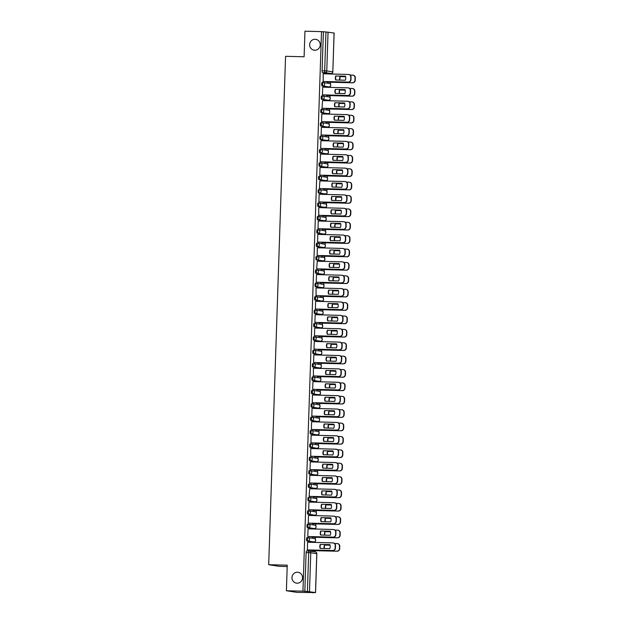 <?xml version="1.0" encoding="UTF-8"?>
<svg xmlns="http://www.w3.org/2000/svg" width="624" height="624" viewBox="0 0 624 624"><rect width="100%" height="100%" fill="white"/><g stroke="black" fill="none" stroke-linecap="round" stroke-linejoin="round"><path stroke-width="0.94" d="M297.414 572.216A5.499 5.32 98.8 0 1 302.531 578.183A5.499 5.32 98.8 0 1 296.392 583.136A5.499 5.32 98.8 0 1 297.414 572.216M315.089 39.273A5.499 5.32 98.8 0 1 320.213 45.232A5.499 5.32 98.8 0 1 314.067 50.193A5.499 5.32 98.8 0 1 315.089 39.273M307.024 537.553L307.039 537.553A1.716 0.429 91.4 0 0 307.024 537.553A1.716 0.429 91.4 0 0 306.556 539.198A1.716 0.429 91.4 0 0 306.922 540.985L307.843 541.008A1.716 0.429 -88.6 0 1 307.468 539.222A1.716 0.429 -88.6 0 1 307.936 537.576A1.716 0.429 -88.6 0 1 307.952 537.576A1.716 1.661 98.8 0 1 309.559 539.331A1.716 1.661 -81.2 0 1 307.843 541.008L313.856 541.936A1.716 0.429 -88.6 0 1 313.864 541.936A1.716 0.429 -88.6 0 1 313.856 541.936A1.716 1.661 -81.2 0 0 314.176 538.52A1.716 1.716 0 0 1 315.619 540.368A1.716 1.716 0 0 1 313.864 541.936L306.922 540.985M307.468 524.168L307.484 524.168A1.716 0.429 91.4 0 0 307.468 524.168A1.716 0.429 91.4 0 0 307 525.821A1.716 0.429 91.4 0 0 307.367 527.6L308.287 527.623A1.716 0.429 -88.6 0 1 307.913 525.845A1.716 0.429 -88.6 0 1 308.381 524.191A1.716 0.429 -88.6 0 1 308.396 524.191A1.716 1.661 98.8 0 1 310.003 525.946A1.716 1.661 -81.2 0 1 308.287 527.623L314.301 528.551A1.716 0.429 -88.6 0 1 314.301 528.551A1.716 1.661 -81.2 0 0 314.613 525.135A1.716 1.716 0 0 1 316.064 526.991A1.716 1.716 0 0 1 314.309 528.551L307.367 527.6M308.818 510.806L307.928 510.783A1.716 0.429 91.4 0 0 307.913 510.783A1.716 0.429 91.4 0 0 307.445 512.437A1.716 0.429 91.4 0 0 307.811 514.215L308.724 514.238A1.716 0.429 -88.6 0 1 308.357 512.46A1.716 0.429 -88.6 0 1 308.825 510.806A1.716 0.429 -88.6 0 1 308.841 510.806A1.716 1.661 98.8 0 1 310.448 512.561A1.716 1.661 -81.2 0 1 308.724 514.238L314.738 515.167A1.716 1.661 -81.2 0 0 316.462 513.497A1.716 1.661 -81.2 0 0 315.058 511.758A1.716 1.716 0 0 1 316.508 513.607A1.716 1.716 0 0 1 314.753 515.167A1.716 0.429 -88.6 0 1 314.753 515.167A1.716 0.429 -88.6 0 1 314.738 515.167L307.811 514.215M308.357 497.398L308.373 497.398A1.716 0.429 91.4 0 0 308.357 497.398A1.716 0.429 91.4 0 0 307.889 499.052A1.716 0.429 91.4 0 0 308.256 500.83L309.169 500.854A1.716 0.429 -88.6 0 1 308.802 499.075A1.716 0.429 -88.6 0 1 309.27 497.422A1.716 0.429 -88.6 0 1 309.286 497.422A1.716 1.661 98.8 0 1 310.892 499.184A1.716 1.661 -81.2 0 1 309.169 500.854L315.182 501.782A1.716 0.429 -88.6 0 1 315.198 501.782A1.716 0.429 -88.6 0 1 315.182 501.782A1.716 1.661 -81.2 0 0 316.906 500.113A1.716 1.661 -81.2 0 0 315.502 498.373A1.716 1.716 0 0 1 316.953 500.222A1.716 1.716 0 0 1 315.198 501.782L308.256 500.83M308.802 484.013L308.818 484.013A1.716 0.429 91.4 0 0 308.802 484.013A1.716 0.429 91.4 0 0 308.334 485.667A1.716 0.429 91.4 0 0 308.701 487.445L309.613 487.469A1.716 0.429 -88.6 0 1 309.247 485.69A1.716 0.429 -88.6 0 1 309.715 484.037A1.716 0.429 -88.6 0 1 309.73 484.037A1.716 1.661 98.8 0 1 311.337 485.8A1.716 1.661 -81.2 0 1 309.613 487.469L315.627 488.397A1.716 0.429 -88.6 0 1 315.627 488.397A1.716 1.661 -81.2 0 0 317.351 486.728A1.716 1.661 -81.2 0 0 315.947 484.988A1.716 1.716 0 0 1 317.398 486.837A1.716 1.716 0 0 1 315.643 488.405L308.701 487.445M310.144 470.652L309.262 470.636A1.716 0.429 91.4 0 0 309.247 470.629A1.716 0.429 91.4 0 0 308.779 472.282A1.716 0.429 91.4 0 0 309.145 474.068L310.058 474.092A1.716 0.429 -88.6 0 1 309.691 472.306A1.716 0.429 -88.6 0 1 310.159 470.652A1.716 0.429 -88.6 0 1 310.175 470.66A1.716 1.661 98.8 0 1 311.782 472.415A1.716 1.661 -81.2 0 1 310.058 474.092L316.072 475.02A1.716 1.661 -81.2 0 0 317.795 473.343A1.716 1.661 -81.2 0 0 316.391 471.604A1.716 1.716 0 0 1 317.842 473.452A1.716 1.716 0 0 1 316.087 475.02A1.716 0.429 -88.6 0 1 316.072 475.02L309.145 474.068M309.691 457.252L309.699 457.252A1.716 0.429 91.4 0 0 309.691 457.252A1.716 0.429 91.4 0 0 309.223 458.897A1.716 0.429 91.4 0 0 309.59 460.684L310.502 460.707A1.716 0.429 -88.6 0 1 310.136 458.921A1.716 0.429 -88.6 0 1 310.604 457.275A1.716 0.429 -88.6 0 1 310.619 457.275A1.716 1.661 98.8 0 1 312.226 459.03A1.716 1.661 -81.2 0 1 310.502 460.707L316.516 461.635A1.716 0.429 -88.6 0 1 316.516 461.635A1.716 1.661 -81.2 0 0 318.24 459.958A1.716 1.661 -81.2 0 0 316.836 458.219A1.716 1.716 0 0 1 318.287 460.067A1.716 1.716 0 0 1 316.532 461.635L309.59 460.684M311.033 443.89L310.144 443.867A1.716 0.429 91.4 0 0 310.136 443.867A1.716 0.429 91.4 0 0 309.668 445.513A1.716 0.429 91.4 0 0 310.034 447.299L310.947 447.322A1.716 0.429 -88.6 0 1 310.58 445.536A1.716 0.429 -88.6 0 1 311.048 443.89A1.716 0.429 -88.6 0 1 311.064 443.89A1.716 1.661 98.8 0 1 312.671 445.645A1.716 1.661 -81.2 0 1 310.947 447.322L316.961 448.25A1.716 1.661 -81.2 0 0 318.685 446.573A1.716 1.661 -81.2 0 0 317.281 444.834A1.716 1.716 0 0 1 318.731 446.683A1.716 1.716 0 0 1 316.976 448.25A1.716 0.429 -88.6 0 1 316.976 448.25A1.716 0.429 -88.6 0 1 316.961 448.25L310.034 447.299M310.58 430.482L310.588 430.482A1.716 0.429 91.4 0 0 310.58 430.482A1.716 0.429 91.4 0 0 310.105 432.136A1.716 0.429 91.4 0 0 310.479 433.914L311.392 433.937A1.716 0.429 -88.6 0 1 311.025 432.159A1.716 0.429 -88.6 0 1 311.493 430.505A1.716 0.429 -88.6 0 1 311.509 430.505A1.716 1.661 98.8 0 1 313.115 432.26A1.716 1.661 -81.2 0 1 311.392 433.937L317.405 434.866A1.716 0.429 -88.6 0 1 317.405 434.866A1.716 1.661 -81.2 0 0 319.129 433.189A1.716 1.661 -81.2 0 0 317.725 431.449A1.716 1.716 0 0 1 319.176 433.306A1.716 1.716 0 0 1 317.421 434.866L310.479 433.914M311.017 417.097L311.033 417.097A1.716 0.429 91.4 0 0 311.017 417.097A1.716 0.429 91.4 0 0 310.549 418.751A1.716 0.429 91.4 0 0 310.924 420.529L311.836 420.553A1.716 0.429 -88.6 0 1 311.47 418.774A1.716 0.429 -88.6 0 1 311.938 417.121A1.716 0.429 -88.6 0 1 311.945 417.121A1.716 1.661 98.8 0 1 313.552 418.876A1.716 1.661 -81.2 0 1 311.836 420.553L317.85 421.481A1.716 0.429 -88.6 0 1 317.85 421.481A1.716 1.661 -81.2 0 0 318.17 418.064A1.716 1.716 0 0 1 319.621 419.921A1.716 1.716 0 0 1 317.866 421.481L310.924 420.529M312.367 403.736L311.477 403.712A1.716 0.429 91.4 0 0 311.462 403.712A1.716 0.429 91.4 0 0 310.994 405.366A1.716 0.429 91.4 0 0 311.368 407.144L312.281 407.168A1.716 0.429 -88.6 0 1 311.914 405.389A1.716 0.429 -88.6 0 1 312.382 403.736A1.716 0.429 -88.6 0 1 312.39 403.736A1.716 1.661 98.8 0 1 313.997 405.499A1.716 1.661 -81.2 0 1 312.281 407.168L318.295 408.096A1.716 1.661 -81.2 0 0 318.614 404.687A1.716 1.716 0 0 1 320.057 406.536A1.716 1.716 0 0 1 318.31 408.096A1.716 0.429 -88.6 0 1 318.31 408.096A1.716 0.429 -88.6 0 1 318.295 408.096L311.368 407.144M311.906 390.328L311.922 390.328A1.716 0.429 91.4 0 0 311.906 390.328A1.716 0.429 91.4 0 0 311.438 391.981A1.716 0.429 91.4 0 0 311.805 393.76L312.725 393.783A1.716 0.429 -88.6 0 1 312.359 392.005A1.716 0.429 -88.6 0 1 312.827 390.351A1.716 0.429 -88.6 0 1 312.835 390.351A1.716 1.661 98.8 0 1 314.441 392.114A1.716 1.661 -81.2 0 1 312.725 393.783L318.739 394.711A1.716 0.429 -88.6 0 1 318.739 394.711A1.716 1.661 -81.2 0 0 319.059 391.303A1.716 1.716 0 0 1 320.502 393.151A1.716 1.716 0 0 1 318.755 394.719L311.805 393.76M313.256 376.966L312.367 376.951A1.716 0.429 91.4 0 0 312.351 376.943A1.716 0.429 91.4 0 0 311.883 378.596A1.716 0.429 91.4 0 0 312.25 380.383L313.17 380.398A1.716 0.429 -88.6 0 1 312.796 378.62A1.716 0.429 -88.6 0 1 313.271 376.966A1.716 0.429 -88.6 0 1 313.279 376.974A1.716 1.661 98.8 0 1 314.886 378.729A1.716 1.661 -81.2 0 1 313.17 380.398L319.184 381.334A1.716 0.429 -88.6 0 1 319.184 381.334A1.716 1.661 -81.2 0 0 319.504 377.918A1.716 1.716 0 0 1 320.947 379.766A1.716 1.716 0 0 1 319.192 381.334L312.25 380.383M312.796 363.566L312.811 363.566A1.716 0.429 91.4 0 0 312.796 363.566A1.716 0.429 91.4 0 0 312.328 365.212A1.716 0.429 91.4 0 0 312.694 366.998L313.615 367.021A1.716 0.429 -88.6 0 1 313.24 365.235A1.716 0.429 -88.6 0 1 313.708 363.589A1.716 0.429 -88.6 0 1 313.724 363.589A1.716 1.661 98.8 0 1 315.331 365.344A1.716 1.661 -81.2 0 1 313.615 367.021L319.628 367.949A1.716 0.429 -88.6 0 1 319.628 367.949A1.716 1.661 -81.2 0 0 319.948 364.533A1.716 1.716 0 0 1 321.391 366.382A1.716 1.716 0 0 1 319.636 367.949L312.694 366.998M313.24 350.181L313.256 350.181A1.716 0.429 91.4 0 0 313.24 350.181A1.716 0.429 91.4 0 0 312.772 351.827A1.716 0.429 91.4 0 0 313.139 353.613L314.051 353.636A1.716 0.429 -88.6 0 1 313.685 351.85A1.716 0.429 -88.6 0 1 314.153 350.204A1.716 0.429 -88.6 0 1 314.168 350.204A1.716 1.661 98.8 0 1 315.775 351.959A1.716 1.661 -81.2 0 1 314.051 353.636L320.073 354.565A1.716 0.429 -88.6 0 1 320.073 354.565A1.716 1.661 -81.2 0 0 320.385 351.148A1.716 1.716 0 0 1 321.836 352.997A1.716 1.716 0 0 1 320.081 354.565L313.139 353.613M314.59 336.82L313.7 336.796A1.716 0.429 91.4 0 0 313.685 336.796A1.716 0.429 91.4 0 0 313.217 338.45A1.716 0.429 91.4 0 0 313.583 340.228L314.496 340.252A1.716 0.429 -88.6 0 1 314.129 338.473A1.716 0.429 -88.6 0 1 314.597 336.82A1.716 0.429 -88.6 0 1 314.613 336.82A1.716 1.661 98.8 0 1 316.22 338.575A1.716 1.661 -81.2 0 1 314.496 340.252L320.51 341.18A1.716 1.661 -81.2 0 0 322.234 339.503A1.716 1.661 -81.2 0 0 320.83 337.763A1.716 1.716 0 0 1 322.28 339.62A1.716 1.716 0 0 1 320.525 341.18A1.716 0.429 -88.6 0 1 320.525 341.18A1.716 0.429 -88.6 0 1 320.51 341.18L313.583 340.228M314.129 323.411L314.145 323.411A1.716 0.429 91.4 0 0 314.129 323.411A1.716 0.429 91.4 0 0 313.661 325.065A1.716 0.429 91.4 0 0 314.028 326.843L314.941 326.867A1.716 0.429 -88.6 0 1 314.574 325.088A1.716 0.429 -88.6 0 1 315.042 323.435A1.716 0.429 -88.6 0 1 315.058 323.435A1.716 1.661 98.8 0 1 316.664 325.19A1.716 1.661 -81.2 0 1 314.941 326.867L320.954 327.795A1.716 0.429 -88.6 0 1 320.97 327.795A1.716 0.429 -88.6 0 1 320.954 327.795A1.716 1.661 -81.2 0 0 322.678 326.118A1.716 1.661 -81.2 0 0 321.274 324.379A1.716 1.716 0 0 1 322.725 326.235A1.716 1.716 0 0 1 320.97 327.795L314.028 326.843M314.574 310.027L314.59 310.027A1.716 0.429 91.4 0 0 314.574 310.027A1.716 0.429 91.4 0 0 314.106 311.68A1.716 0.429 91.4 0 0 314.473 313.459L315.385 313.482A1.716 0.429 -88.6 0 1 315.019 311.704A1.716 0.429 -88.6 0 1 315.487 310.05A1.716 0.429 -88.6 0 1 315.502 310.05A1.716 1.661 98.8 0 1 317.109 311.813A1.716 1.661 -81.2 0 1 315.385 313.482L321.399 314.41A1.716 0.429 -88.6 0 1 321.399 314.41A1.716 1.661 -81.2 0 0 323.123 312.741A1.716 1.661 -81.2 0 0 321.719 311.002A1.716 1.716 0 0 1 323.17 312.85A1.716 1.716 0 0 1 321.415 314.41L314.473 313.459M315.916 296.665L315.026 296.642A1.716 0.429 91.4 0 0 315.019 296.642A1.716 0.429 91.4 0 0 314.551 298.295A1.716 0.429 91.4 0 0 314.917 300.074L315.83 300.097A1.716 0.429 -88.6 0 1 315.463 298.319A1.716 0.429 -88.6 0 1 315.931 296.665A1.716 0.429 -88.6 0 1 315.947 296.665A1.716 1.661 98.8 0 1 317.554 298.428A1.716 1.661 -81.2 0 1 315.83 300.097L321.844 301.025A1.716 1.661 -81.2 0 0 323.567 299.356A1.716 1.661 -81.2 0 0 322.163 297.617A1.716 1.716 0 0 1 323.614 299.465A1.716 1.716 0 0 1 321.859 301.033A1.716 0.429 -88.6 0 1 321.844 301.025L314.917 300.074M315.463 283.257L316.376 283.28L315.471 283.265A1.716 0.429 91.4 0 0 315.463 283.257A1.716 0.429 91.4 0 0 314.995 284.911A1.716 0.429 91.4 0 0 315.362 286.697L316.274 286.712A1.716 0.429 -88.6 0 1 315.908 284.934A1.716 0.429 -88.6 0 1 316.376 283.28A1.716 0.429 -88.6 0 1 316.391 283.28A1.716 1.661 98.8 0 1 317.998 285.043A1.716 1.661 -81.2 0 1 316.274 286.712L322.288 287.641A1.716 1.661 -81.2 0 0 324.012 285.971A1.716 1.661 -81.2 0 0 322.608 284.232A1.716 1.716 0 0 1 324.059 286.081A1.716 1.716 0 0 1 322.304 287.648A1.716 0.429 -88.6 0 1 322.288 287.641L315.362 286.697M316.805 269.903L315.916 269.88A1.716 0.429 91.4 0 0 315.908 269.88A1.716 0.429 91.4 0 0 315.44 271.526A1.716 0.429 91.4 0 0 315.806 273.312L316.719 273.335A1.716 0.429 -88.6 0 1 316.352 271.549A1.716 0.429 -88.6 0 1 316.82 269.896A1.716 0.429 -88.6 0 1 316.836 269.903A1.716 1.661 98.8 0 1 318.443 271.658A1.716 1.661 -81.2 0 1 316.719 273.335L322.733 274.264A1.716 1.661 -81.2 0 0 324.457 272.587A1.716 1.661 -81.2 0 0 323.053 270.847A1.716 1.716 0 0 1 324.503 272.696A1.716 1.716 0 0 1 322.748 274.264A1.716 0.429 -88.6 0 1 322.748 274.264A1.716 0.429 -88.6 0 1 322.733 274.264L315.806 273.312M316.352 256.495L316.36 256.495A1.716 0.429 91.4 0 0 316.352 256.495A1.716 0.429 91.4 0 0 315.877 258.141A1.716 0.429 91.4 0 0 316.251 259.927L317.164 259.951A1.716 0.429 -88.6 0 1 316.797 258.164A1.716 0.429 -88.6 0 1 317.265 256.519A1.716 0.429 -88.6 0 1 317.281 256.519A1.716 1.661 98.8 0 1 318.88 258.274A1.716 1.661 -81.2 0 1 317.164 259.951L323.177 260.879A1.716 0.429 -88.6 0 1 323.193 260.879A1.716 0.429 -88.6 0 1 323.177 260.879A1.716 1.661 -81.2 0 0 324.901 259.202A1.716 1.661 -81.2 0 0 323.497 257.462A1.716 1.716 0 0 1 324.948 259.311A1.716 1.716 0 0 1 323.193 260.879L316.251 259.927M316.789 243.11L316.805 243.11A1.716 0.429 91.4 0 0 316.789 243.11A1.716 0.429 91.4 0 0 316.321 244.764A1.716 0.429 91.4 0 0 316.696 246.542L317.608 246.566A1.716 0.429 -88.6 0 1 317.242 244.78A1.716 0.429 -88.6 0 1 317.71 243.134A1.716 0.429 -88.6 0 1 317.717 243.134A1.716 1.661 98.8 0 1 319.324 244.889A1.716 1.661 -81.2 0 1 317.608 246.566L323.622 247.494A1.716 0.429 -88.6 0 1 323.622 247.494A1.716 1.661 -81.2 0 0 323.942 244.078A1.716 1.716 0 0 1 325.393 245.934A1.716 1.716 0 0 1 323.638 247.494L316.696 246.542M318.139 229.749L317.249 229.726A1.716 0.429 91.4 0 0 317.234 229.726A1.716 0.429 91.4 0 0 316.766 231.379A1.716 0.429 91.4 0 0 317.14 233.158L318.053 233.181A1.716 0.429 -88.6 0 1 317.686 231.403A1.716 0.429 -88.6 0 1 318.154 229.749A1.716 0.429 -88.6 0 1 318.162 229.749A1.716 1.661 98.8 0 1 319.769 231.504A1.716 1.661 -81.2 0 1 318.053 233.181L324.067 234.109A1.716 1.661 -81.2 0 0 324.386 230.693A1.716 1.716 0 0 1 325.829 232.549A1.716 1.716 0 0 1 324.082 234.109A1.716 0.429 -88.6 0 1 324.082 234.109A1.716 0.429 -88.6 0 1 324.067 234.109L317.14 233.158M317.678 216.341L317.694 216.341A1.716 0.429 91.4 0 0 317.678 216.341A1.716 0.429 91.4 0 0 317.21 217.994A1.716 0.429 91.4 0 0 317.577 219.773L318.497 219.796A1.716 0.429 -88.6 0 1 318.131 218.018A1.716 0.429 -88.6 0 1 318.599 216.364A1.716 0.429 -88.6 0 1 318.607 216.364A1.716 1.661 98.8 0 1 320.213 218.127A1.716 1.661 -81.2 0 1 318.497 219.796L324.511 220.724A1.716 0.429 -88.6 0 1 324.519 220.724A1.716 0.429 -88.6 0 1 324.511 220.724A1.716 1.661 -81.2 0 0 324.831 217.316A1.716 1.716 0 0 1 326.274 219.164A1.716 1.716 0 0 1 324.519 220.724L317.577 219.773M318.123 202.956L318.139 202.956A1.716 0.429 91.4 0 0 318.123 202.956A1.716 0.429 91.4 0 0 317.655 204.61A1.716 0.429 91.4 0 0 318.022 206.388L318.942 206.411A1.716 0.429 -88.6 0 1 318.568 204.633A1.716 0.429 -88.6 0 1 319.036 202.979A1.716 0.429 -88.6 0 1 319.051 202.979A1.716 1.661 98.8 0 1 320.658 204.742A1.716 1.661 -81.2 0 1 318.942 206.411L324.956 207.34A1.716 0.429 -88.6 0 1 324.956 207.34A1.716 1.661 -81.2 0 0 325.276 203.931A1.716 1.716 0 0 1 326.719 205.78A1.716 1.716 0 0 1 324.964 207.34L318.022 206.388M318.568 189.571L318.583 189.579A1.716 0.429 91.4 0 0 318.568 189.571A1.716 0.429 91.4 0 0 318.1 191.225A1.716 0.429 91.4 0 0 318.466 193.003L319.387 193.027A1.716 0.429 -88.6 0 1 319.012 191.248A1.716 0.429 -88.6 0 1 319.48 189.595A1.716 0.429 -88.6 0 1 319.496 189.595A1.716 1.661 98.8 0 1 321.103 191.357A1.716 1.661 -81.2 0 1 319.387 193.027L325.4 193.955A1.716 0.429 -88.6 0 1 325.408 193.963A1.716 0.429 -88.6 0 1 325.4 193.955A1.716 1.661 -81.2 0 0 325.712 190.546A1.716 1.716 0 0 1 327.163 192.395A1.716 1.716 0 0 1 325.408 193.963L318.466 193.003M319.012 176.186L319.028 176.194A1.716 0.429 91.4 0 0 319.012 176.186A1.716 0.429 91.4 0 0 318.544 177.84A1.716 0.429 91.4 0 0 318.911 179.626L319.823 179.65A1.716 0.429 -88.6 0 1 319.457 177.863A1.716 0.429 -88.6 0 1 319.925 176.21A1.716 0.429 -88.6 0 1 319.94 176.218A1.716 1.661 98.8 0 1 321.547 177.973A1.716 1.661 -81.2 0 1 319.823 179.65L325.845 180.578A1.716 0.429 -88.6 0 1 325.845 180.578A1.716 1.661 -81.2 0 0 326.157 177.161A1.716 1.716 0 0 1 327.608 179.01A1.716 1.716 0 0 1 325.853 180.578L318.911 179.626M320.354 162.833L319.472 162.809A1.716 0.429 91.4 0 0 319.457 162.809A1.716 0.429 91.4 0 0 318.989 164.455A1.716 0.429 91.4 0 0 319.355 166.241L320.268 166.265A1.716 0.429 -88.6 0 1 319.901 164.479A1.716 0.429 -88.6 0 1 320.369 162.833A1.716 0.429 -88.6 0 1 320.385 162.833A1.716 1.661 98.8 0 1 321.992 164.588A1.716 1.661 -81.2 0 1 320.268 166.265L326.282 167.193A1.716 1.661 -81.2 0 0 328.006 165.516A1.716 1.661 -81.2 0 0 326.602 163.777A1.716 1.716 0 0 1 328.052 165.625A1.716 1.716 0 0 1 326.297 167.193A1.716 0.429 -88.6 0 1 326.297 167.193A1.716 0.429 -88.6 0 1 326.282 167.193L319.355 166.241M319.901 149.425L319.917 149.425A1.716 0.429 91.4 0 0 319.901 149.425A1.716 0.429 91.4 0 0 319.433 151.078A1.716 0.429 91.4 0 0 319.8 152.857L320.713 152.88A1.716 0.429 -88.6 0 1 320.346 151.094A1.716 0.429 -88.6 0 1 320.814 149.448A1.716 0.429 -88.6 0 1 320.83 149.448A1.716 1.661 98.8 0 1 322.436 151.203A1.716 1.661 -81.2 0 1 320.713 152.88L326.726 153.808A1.716 0.429 -88.6 0 1 326.726 153.808A1.716 1.661 -81.2 0 0 328.45 152.131A1.716 1.661 -81.2 0 0 327.046 150.392A1.716 1.716 0 0 1 328.497 152.248A1.716 1.716 0 0 1 326.742 153.808L319.8 152.857M320.346 136.04L320.362 136.04A1.716 0.429 91.4 0 0 320.346 136.04A1.716 0.429 91.4 0 0 319.878 137.693A1.716 0.429 91.4 0 0 320.245 139.472L321.157 139.495A1.716 0.429 -88.6 0 1 320.791 137.717A1.716 0.429 -88.6 0 1 321.259 136.063A1.716 0.429 -88.6 0 1 321.274 136.063A1.716 1.661 98.8 0 1 322.881 137.818A1.716 1.661 -81.2 0 1 321.157 139.495L327.171 140.423A1.716 0.429 -88.6 0 1 327.171 140.423A1.716 1.661 -81.2 0 0 328.895 138.746A1.716 1.661 -81.2 0 0 327.491 137.007A1.716 1.716 0 0 1 328.942 138.863A1.716 1.716 0 0 1 327.187 140.423L320.245 139.472M321.688 122.678L320.798 122.655A1.716 0.429 91.4 0 0 320.791 122.655A1.716 0.429 91.4 0 0 320.323 124.309A1.716 0.429 91.4 0 0 320.689 126.087L321.602 126.11A1.716 0.429 -88.6 0 1 321.235 124.332A1.716 0.429 -88.6 0 1 321.703 122.678A1.716 0.429 -88.6 0 1 321.719 122.678A1.716 1.661 98.8 0 1 323.326 124.441A1.716 1.661 -81.2 0 1 321.602 126.11L327.616 127.039A1.716 1.661 -81.2 0 0 329.339 125.369A1.716 1.661 -81.2 0 0 327.935 123.63A1.716 1.716 0 0 1 329.386 125.479A1.716 1.716 0 0 1 327.631 127.039A1.716 0.429 -88.6 0 1 327.631 127.039A1.716 0.429 -88.6 0 1 327.616 127.039L320.689 126.087M321.235 109.27L321.243 109.27A1.716 0.429 91.4 0 0 321.235 109.27A1.716 0.429 91.4 0 0 320.767 110.924A1.716 0.429 91.4 0 0 321.134 112.702L322.046 112.726A1.716 0.429 -88.6 0 1 321.68 110.947A1.716 0.429 -88.6 0 1 322.148 109.294A1.716 0.429 -88.6 0 1 322.163 109.294A1.716 1.661 98.8 0 1 323.77 111.056A1.716 1.661 -81.2 0 1 322.046 112.726L328.06 113.654A1.716 0.429 -88.6 0 1 328.06 113.654A1.716 1.661 -81.2 0 0 329.784 111.985A1.716 1.661 -81.2 0 0 328.38 110.245A1.716 1.716 0 0 1 329.831 112.094A1.716 1.716 0 0 1 328.076 113.654L321.134 112.702M322.577 95.909L321.688 95.885A1.716 0.429 91.4 0 0 321.68 95.885A1.716 0.429 91.4 0 0 321.212 97.539A1.716 0.429 91.4 0 0 321.578 99.317L322.491 99.341A1.716 0.429 -88.6 0 1 322.124 97.562A1.716 0.429 -88.6 0 1 322.592 95.909A1.716 0.429 -88.6 0 1 322.608 95.909A1.716 1.661 98.8 0 1 324.215 97.672A1.716 1.661 -81.2 0 1 322.491 99.341L328.505 100.269A1.716 1.661 -81.2 0 0 330.229 98.6A1.716 1.661 -81.2 0 0 328.825 96.86A1.716 1.716 0 0 1 330.275 98.709A1.716 1.716 0 0 1 328.52 100.277A1.716 0.429 -88.6 0 1 328.505 100.269L321.578 99.317M322.117 82.501L323.037 82.524L322.132 82.508A1.716 0.429 91.4 0 0 322.117 82.501A1.716 0.429 91.4 0 0 321.649 84.154A1.716 0.429 91.4 0 0 322.023 85.94L322.936 85.964A1.716 0.429 -88.6 0 1 322.569 84.178A1.716 0.429 -88.6 0 1 323.037 82.524A1.716 0.429 -88.6 0 1 323.053 82.532A1.716 1.661 98.8 0 1 324.652 84.287A1.716 1.661 -81.2 0 1 322.936 85.964L328.949 86.892A1.716 0.429 -88.6 0 1 328.949 86.892A1.716 1.661 -81.2 0 0 329.269 83.476A1.716 1.716 0 0 1 330.72 85.324A1.716 1.716 0 0 1 328.965 86.892L322.023 85.94M286.393 590.741L287.243 565.172L268.694 564.704L285.566 56.3L304.106 56.768L304.957 31.2L321.508 31.621L302.944 591.162L286.393 590.741L297.016 592.379L313.576 592.558M314.925 551.873L314.964 550.664M315.237 542.451L315.276 541.258M315.346 539.276L315.409 537.287M315.682 529.066L315.721 527.873M315.791 525.892L315.853 523.903M316.126 515.681L316.165 514.488M316.235 512.507L316.298 510.518M316.571 502.297L316.61 501.111M316.672 499.122L316.742 497.133M317.015 488.912L317.054 487.726M317.117 485.737L317.187 483.748M317.46 475.527L317.499 474.341M317.561 472.352L317.632 470.363M317.905 462.15L317.944 460.957M318.006 458.968L318.076 456.979M318.349 448.765L318.388 447.572M318.451 445.591L318.521 443.602M318.794 435.38L318.833 434.187M318.895 432.206L318.965 430.217M319.231 421.996L319.277 420.802M319.34 418.821L319.402 416.832M319.675 408.611L319.714 407.417M319.784 405.436L319.847 403.447M320.12 395.226L320.159 394.04M320.229 392.051L320.291 390.062M320.564 381.841L320.603 380.656M320.674 378.667L320.736 376.678M321.009 368.456L321.048 367.271M321.118 365.282L321.181 363.293M321.454 355.079L321.493 353.886M321.563 351.897L321.625 349.916M321.898 341.695L321.937 340.501M322.007 338.52L322.07 336.531M322.343 328.31L322.382 327.116M322.444 325.135L322.514 323.146M322.787 314.925L322.826 313.732M322.889 311.75L322.959 309.761M323.232 301.54L323.271 300.355M323.333 298.366L323.404 296.377M323.677 288.155L323.716 286.97M323.778 284.981L323.848 282.992M324.121 274.771L324.16 273.585M324.223 271.596L324.293 269.607M324.566 261.394L324.605 260.2M324.667 258.211L324.737 256.23M325.003 248.009L325.049 246.815M325.112 244.834L325.174 242.845M325.447 234.624L325.486 233.431M325.556 231.449L325.619 229.46M325.892 221.239L325.931 220.046M326.001 218.065L326.063 216.076M326.336 207.854L326.375 206.669M326.446 204.68L326.508 202.691M326.781 194.47L326.82 193.284M326.89 191.295L326.953 189.306M327.226 181.085L327.265 179.899M327.335 177.91L327.397 175.921M327.67 167.708L327.709 166.514M327.772 164.525L327.842 162.544M328.115 154.323L328.154 153.13M328.216 151.148L328.286 149.159M328.559 140.938L328.598 139.745M328.661 137.764L328.731 135.775M329.004 127.553L329.043 126.36M329.105 124.379L329.176 122.39M329.449 114.169L329.488 112.983M329.55 110.994L329.62 109.005M329.893 100.784L329.932 99.598M329.995 97.609L330.065 95.62M330.338 87.399L330.377 86.213M330.439 84.224L330.502 82.235M330.775 74.022L330.79 73.538M287.196 566.545L279.326 566.35L268.694 564.704M313.568 592.8L311.688 592.511L315.502 592.55L307.398 591.513L308.693 552.653A1.716 0.429 -88.6 0 1 309.161 551A1.716 0.429 -88.6 0 1 309.176 551A1.716 1.661 -81.2 0 1 309.379 551.015A1.716 1.716 0 0 0 309.161 551L306.595 550.937A1.716 0.429 -88.6 0 1 306.595 550.937L309.161 551M302.944 591.162L307.398 591.513M328.052 32.081L326.765 70.941L332.779 71.869A1.716 1.661 98.8 0 1 331.055 73.546A1.716 0.429 -88.6 0 1 331.055 73.546A1.716 0.429 -88.6 0 1 331.071 73.546L328.481 73.484A1.716 0.429 -88.6 0 1 328.481 73.484A1.716 0.429 -88.6 0 1 328.489 73.484L322.468 72.556L325.042 72.618A1.716 0.429 -88.6 0 1 324.675 70.84L325.962 31.972L334.066 33.033M325.962 31.972L321.508 31.621M322.897 81.463L348.114 82.095A2.574 2.496 -81.2 0 0 350.696 79.583L350.774 77.095A2.574 2.496 -81.2 0 0 348.371 74.459L323.146 73.78L323.216 81.502M327.163 81.604L327.467 82.165M322.452 94.887L322.709 87.165L347.927 87.844A2.574 2.496 -81.2 0 1 348.231 87.875L348.504 87.914A2.574 2.496 98.8 0 1 350.61 90.527L350.524 93.015A2.574 2.496 98.8 0 1 347.95 95.527L322.772 94.887M326.719 94.988L327.023 95.542M322.577 100.604L347.482 101.228A2.574 2.496 -81.2 0 1 347.786 101.26L348.067 101.299A2.574 2.496 98.8 0 1 350.165 103.912L350.08 106.4A2.574 2.496 98.8 0 1 347.506 108.911L322.327 108.272M322.577 100.597L322.007 108.272M326.274 108.373L326.578 108.927M321.563 121.657L321.82 113.935L347.038 114.613A2.574 2.496 -81.2 0 1 347.342 114.644L347.623 114.683A2.574 2.496 98.8 0 1 349.721 117.296L349.635 119.777A2.574 2.496 98.8 0 1 347.061 122.288L321.883 121.657M325.829 121.758L326.134 122.312M321.118 135.034L321.376 127.312L346.593 127.998A2.574 2.496 -81.2 0 1 346.897 128.021L347.178 128.068A2.574 2.496 98.8 0 1 349.276 130.673L349.198 133.162A2.574 2.496 98.8 0 1 346.616 135.673L321.438 135.041M325.385 135.143L325.689 135.697M320.674 148.418L320.931 140.696L346.148 141.383A2.574 2.496 -81.2 0 1 346.453 141.406L346.733 141.453A2.574 2.496 98.8 0 1 348.832 144.058L348.754 146.546A2.574 2.496 98.8 0 1 346.172 149.058L320.993 148.426M324.94 148.52L325.244 149.081M320.229 161.803L320.486 154.081L345.704 154.768A2.574 2.496 -81.2 0 1 346.008 154.791L346.289 154.838A2.574 2.496 98.8 0 1 348.387 157.443L348.309 159.931A2.574 2.496 98.8 0 1 345.727 162.443L320.549 161.811M324.496 161.905L324.8 162.466M319.784 175.188L320.042 167.466L345.259 168.145A2.574 2.496 -81.2 0 1 345.571 168.176L345.844 168.215A2.574 2.496 98.8 0 1 347.942 170.828L347.864 173.316A2.574 2.496 98.8 0 1 345.283 175.828L320.104 175.188M324.051 175.289L324.355 175.851M319.917 180.905L344.815 181.529A2.574 2.496 -81.2 0 1 345.127 181.561L345.4 181.6A2.574 2.496 98.8 0 1 347.498 184.213L347.42 186.701A2.574 2.496 98.8 0 1 344.838 189.212L319.66 188.573M319.917 180.898L319.34 188.573M323.606 188.674L323.911 189.228M318.895 201.919L344.12 202.55A2.574 2.496 -81.2 0 0 346.702 200.039L346.78 197.551A2.574 2.496 -81.2 0 0 344.682 194.945L344.955 194.984A2.574 2.496 98.8 0 1 347.061 197.597L346.975 200.086A2.574 2.496 98.8 0 1 344.393 202.597L318.895 201.95L319.153 194.275M323.17 202.059L323.466 202.613M318.77 215.342L318.708 207.62L343.925 208.299A2.574 2.496 -81.2 0 1 344.237 208.33L344.51 208.369A2.574 2.496 98.8 0 1 346.616 210.982L346.531 213.47A2.574 2.496 98.8 0 1 343.949 215.974L318.451 215.335M322.725 215.444L323.021 215.998M318.006 228.719L318.263 220.997L343.481 221.684A2.574 2.496 -81.2 0 1 343.793 221.707L344.066 221.754A2.574 2.496 98.8 0 1 346.172 224.359L346.086 226.847A2.574 2.496 98.8 0 1 343.504 229.359L318.334 228.727M322.28 228.829L322.577 229.382M317.569 242.104L317.819 234.382L343.036 235.069A2.574 2.496 -81.2 0 1 343.348 235.092L343.621 235.139A2.574 2.496 98.8 0 1 345.727 237.744L345.641 240.232A2.574 2.496 98.8 0 1 343.06 242.744L317.889 242.112M321.836 242.206L322.14 242.767M317.125 255.489L317.374 247.767L342.599 248.453A2.574 2.496 -81.2 0 1 342.904 248.477L343.177 248.524A2.574 2.496 98.8 0 1 345.283 251.129L345.197 253.617A2.574 2.496 98.8 0 1 342.615 256.129L317.444 255.497M321.391 255.59L321.695 256.152M317.249 261.206L342.155 261.83A2.574 2.496 -81.2 0 1 342.459 261.862L342.732 261.901A2.574 2.496 98.8 0 1 344.838 264.514L344.752 267.002A2.574 2.496 98.8 0 1 342.178 269.513L317 268.874M317.249 261.199L316.68 268.874M320.947 268.975L321.251 269.537M316.235 282.22L341.453 282.851A2.574 2.496 -81.2 0 0 344.035 280.34L344.12 277.852A2.574 2.496 -81.2 0 0 342.014 275.246L342.295 275.285A2.574 2.496 98.8 0 1 344.393 277.898L344.308 280.387A2.574 2.496 98.8 0 1 341.734 282.898L316.235 282.251L316.485 274.576M320.502 282.36L320.806 282.914M316.111 295.643L316.048 287.921L341.266 288.6A2.574 2.496 -81.2 0 1 341.57 288.631L341.851 288.67A2.574 2.496 98.8 0 1 343.949 291.283L343.871 293.771A2.574 2.496 98.8 0 1 341.289 296.283L315.791 295.636L341.008 296.236A2.574 2.496 -81.2 0 0 343.59 293.725L343.676 291.236A2.574 2.496 -81.2 0 0 341.57 288.631M320.057 295.745L320.362 296.299M315.346 309.028L315.604 301.306L340.821 301.985A2.574 2.496 -81.2 0 1 341.125 302.016L341.406 302.055A2.574 2.496 98.8 0 1 343.504 304.668L343.426 307.156A2.574 2.496 98.8 0 1 340.844 309.66L315.666 309.028M319.613 309.13L319.917 309.683M314.902 322.405L315.159 314.691L340.376 315.37A2.574 2.496 -81.2 0 1 340.681 315.393L340.961 315.44A2.574 2.496 98.8 0 1 343.06 318.045L342.982 320.533A2.574 2.496 98.8 0 1 340.4 323.045L315.221 322.413M319.168 322.514L319.472 323.068M314.457 335.79L314.714 328.068L339.932 328.754A2.574 2.496 -81.2 0 1 340.236 328.778L340.517 328.825A2.574 2.496 98.8 0 1 342.615 331.43L342.537 333.918A2.574 2.496 98.8 0 1 339.955 336.43L314.777 335.798M318.724 335.899L319.028 336.453M314.012 349.175L314.27 341.453L339.487 342.139A2.574 2.496 -81.2 0 1 339.799 342.163L340.072 342.209A2.574 2.496 98.8 0 1 342.17 344.815L342.092 347.303A2.574 2.496 98.8 0 1 339.511 349.814L314.332 349.183M318.279 349.276L318.583 349.838M313.568 362.521L338.793 363.152A2.574 2.496 -81.2 0 0 341.367 360.649L341.453 358.16A2.574 2.496 -81.2 0 0 339.355 355.547L339.628 355.594A2.574 2.496 98.8 0 1 341.726 358.199L341.648 360.688A2.574 2.496 98.8 0 1 339.066 363.199L313.568 362.552L313.825 354.877M317.842 362.661L318.139 363.223M313.443 375.944L313.381 368.222L338.598 368.901A2.574 2.496 -81.2 0 1 338.91 368.932L339.183 368.971A2.574 2.496 98.8 0 1 341.289 371.584L341.203 374.072A2.574 2.496 98.8 0 1 338.621 376.584L313.123 375.937L338.348 376.537A2.574 2.496 -81.2 0 0 340.93 374.026L341.008 371.537A2.574 2.496 -81.2 0 0 338.91 368.932M317.398 376.046L317.694 376.6M312.679 389.329L312.936 381.607L338.153 382.286A2.574 2.496 -81.2 0 1 338.465 382.317L338.738 382.356A2.574 2.496 98.8 0 1 340.844 384.969L340.759 387.457A2.574 2.496 98.8 0 1 338.177 389.969L312.998 389.329M316.953 389.431L317.249 389.984M312.242 402.714L312.491 394.992L337.709 395.671A2.574 2.496 -81.2 0 1 338.021 395.702L338.294 395.741A2.574 2.496 98.8 0 1 340.4 398.354L340.314 400.842A2.574 2.496 98.8 0 1 337.732 403.346L312.562 402.714M316.508 402.815L316.805 403.369M311.797 416.091L312.047 408.377L337.264 409.055A2.574 2.496 -81.2 0 1 337.576 409.079L337.849 409.126A2.574 2.496 98.8 0 1 339.955 411.731L339.869 414.219A2.574 2.496 98.8 0 1 337.288 416.731L312.117 416.099M316.064 416.2L316.368 416.754M311.353 429.476L311.61 421.754L336.827 422.44A2.574 2.496 -81.2 0 1 337.132 422.464L337.405 422.51A2.574 2.496 98.8 0 1 339.511 425.116L339.425 427.604A2.574 2.496 98.8 0 1 336.851 430.115L311.672 429.484M315.619 429.585L315.923 430.139M310.908 442.861L311.165 435.139L336.383 435.825A2.574 2.496 -81.2 0 1 336.687 435.848L336.968 435.895A2.574 2.496 98.8 0 1 339.066 438.5L338.98 440.989A2.574 2.496 98.8 0 1 336.406 443.5L311.228 442.868M315.175 442.962L315.479 443.524M310.783 456.245L310.721 448.523L335.938 449.21A2.574 2.496 -81.2 0 1 336.242 449.233L336.523 449.28A2.574 2.496 98.8 0 1 338.621 451.885L338.536 454.373A2.574 2.496 98.8 0 1 335.962 456.885L310.463 456.238L335.681 456.838A2.574 2.496 -81.2 0 0 338.263 454.334L338.348 451.846A2.574 2.496 -81.2 0 0 336.242 449.233M314.73 456.347L315.034 456.908M310.019 469.63L310.276 461.908L335.494 462.587A2.574 2.496 -81.2 0 1 335.798 462.618L336.079 462.657A2.574 2.496 98.8 0 1 338.177 465.27L338.099 467.758A2.574 2.496 98.8 0 1 335.517 470.27L310.339 469.63M314.285 469.732L314.59 470.285M309.574 483.015L309.832 475.293L335.049 475.972A2.574 2.496 -81.2 0 1 335.353 476.003L335.634 476.042A2.574 2.496 98.8 0 1 337.732 478.655L337.654 481.143A2.574 2.496 98.8 0 1 335.072 483.655L309.894 483.015M313.841 483.116L314.145 483.67M309.707 488.732L334.604 489.356A2.574 2.496 -81.2 0 1 334.909 489.388L335.189 489.427A2.574 2.496 98.8 0 1 337.288 492.04L337.21 494.528A2.574 2.496 98.8 0 1 334.628 497.039L309.449 496.4M309.707 488.725L309.13 496.4M313.396 496.501L313.7 497.055M308.685 509.777L308.942 502.063L334.16 502.741A2.574 2.496 -81.2 0 1 334.464 502.772L334.745 502.811A2.574 2.496 98.8 0 1 336.843 505.417L336.765 507.905A2.574 2.496 98.8 0 1 334.183 510.416L309.005 509.785M312.952 509.886L313.256 510.44M308.24 523.162L308.498 515.44L333.715 516.126A2.574 2.496 -81.2 0 1 334.027 516.149L334.3 516.196A2.574 2.496 98.8 0 1 336.398 518.801L336.32 521.29A2.574 2.496 98.8 0 1 333.739 523.801L308.56 523.169M312.507 523.271L312.811 523.825M307.796 536.546L308.053 528.824L333.271 529.511A2.574 2.496 -81.2 0 1 333.583 529.534L333.856 529.581A2.574 2.496 98.8 0 1 335.962 532.186L335.876 534.674A2.574 2.496 98.8 0 1 333.294 537.186L308.116 536.554M312.07 536.648L312.367 537.209M307.351 549.931L307.609 542.209L332.826 542.896A2.574 2.496 -81.2 0 1 333.138 542.919L333.411 542.966A2.574 2.496 98.8 0 1 335.517 545.571L335.431 548.059A2.574 2.496 98.8 0 1 332.849 550.571L307.671 549.939M311.626 550.033L311.922 550.594M313.864 541.936L312.952 541.913A1.716 0.429 91.4 0 0 312.952 541.913A1.716 0.429 91.4 0 0 312.967 541.913M313.381 528.528A1.716 0.429 91.4 0 0 313.396 528.528A1.716 0.429 91.4 0 0 313.412 528.528L314.309 528.551M314.753 515.167L313.841 515.143A1.716 0.429 91.4 0 0 313.841 515.143A1.716 0.429 91.4 0 0 313.856 515.143M314.27 501.758A1.716 0.429 91.4 0 0 314.285 501.758A1.716 0.429 91.4 0 0 314.301 501.758L315.198 501.782M314.714 488.374A1.716 0.429 91.4 0 0 314.73 488.381A1.716 0.429 91.4 0 0 314.746 488.381L315.643 488.405A1.716 0.429 -88.6 0 0 315.658 488.397M316.087 475.02L315.175 474.997A1.716 0.429 91.4 0 0 315.175 474.997A1.716 0.429 91.4 0 0 315.182 474.997M315.604 461.612A1.716 0.429 91.4 0 0 315.619 461.612A1.716 0.429 91.4 0 0 315.627 461.612L316.532 461.635A1.716 0.429 -88.6 0 0 316.547 461.635M316.048 448.227A1.716 0.429 91.4 0 0 316.064 448.227A1.716 0.429 91.4 0 0 316.072 448.227L316.976 448.25M317.421 434.866L316.501 434.842A1.716 0.429 91.4 0 0 316.501 434.842A1.716 0.429 91.4 0 0 316.516 434.842M316.937 421.457A1.716 0.429 91.4 0 0 316.945 421.457A1.716 0.429 91.4 0 0 316.961 421.457L317.866 421.481M318.31 408.096L317.39 408.073A1.716 0.429 91.4 0 0 317.39 408.073A1.716 0.429 91.4 0 0 317.405 408.073M317.819 394.688A1.716 0.429 91.4 0 0 317.834 394.696A1.716 0.429 91.4 0 0 317.85 394.696L318.755 394.719M318.263 381.311A1.716 0.429 91.4 0 0 318.279 381.311A1.716 0.429 91.4 0 0 318.295 381.311L319.192 381.334M319.636 367.949L318.724 367.926A1.716 0.429 91.4 0 0 318.724 367.926A1.716 0.429 91.4 0 0 318.739 367.926M319.153 354.541A1.716 0.429 91.4 0 0 319.168 354.541A1.716 0.429 91.4 0 0 319.184 354.541L320.081 354.565A1.716 0.429 -88.6 0 0 320.096 354.565M320.525 341.18L319.613 341.156A1.716 0.429 91.4 0 0 319.613 341.156A1.716 0.429 91.4 0 0 319.628 341.156M320.042 327.772A1.716 0.429 91.4 0 0 320.057 327.772A1.716 0.429 91.4 0 0 320.073 327.772L320.97 327.795M320.486 314.387A1.716 0.429 91.4 0 0 320.502 314.387A1.716 0.429 91.4 0 0 320.518 314.387L321.415 314.41A1.716 0.429 -88.6 0 0 321.43 314.41M321.859 301.033L320.947 301.01A1.716 0.429 91.4 0 0 320.947 301.01A1.716 0.429 91.4 0 0 320.954 301.002M321.376 287.625A1.716 0.429 91.4 0 0 321.391 287.625A1.716 0.429 91.4 0 0 321.399 287.625L322.304 287.648M321.82 274.24A1.716 0.429 91.4 0 0 321.836 274.24A1.716 0.429 91.4 0 0 321.844 274.24L322.748 274.264M323.193 260.879L322.273 260.855A1.716 0.429 91.4 0 0 322.273 260.855A1.716 0.429 91.4 0 0 322.288 260.855M322.709 247.471A1.716 0.429 91.4 0 0 322.717 247.471A1.716 0.429 91.4 0 0 322.733 247.471L323.638 247.494M324.082 234.109L323.162 234.086A1.716 0.429 91.4 0 0 323.162 234.086A1.716 0.429 91.4 0 0 323.177 234.086M323.591 220.701A1.716 0.429 91.4 0 0 323.606 220.701A1.716 0.429 91.4 0 0 323.622 220.701L324.519 220.724M324.035 207.316A1.716 0.429 91.4 0 0 324.051 207.324A1.716 0.429 91.4 0 0 324.067 207.316L324.964 207.34A1.716 0.429 -88.6 0 0 324.979 207.34M325.408 193.963L324.496 193.939A1.716 0.429 91.4 0 0 324.496 193.939A1.716 0.429 91.4 0 0 324.511 193.939M324.925 180.554A1.716 0.429 91.4 0 0 324.94 180.554A1.716 0.429 91.4 0 0 324.956 180.554L325.853 180.578A1.716 0.429 -88.6 0 0 325.868 180.578M326.297 167.193L325.385 167.17A1.716 0.429 91.4 0 0 325.385 167.17A1.716 0.429 91.4 0 0 325.4 167.17M325.814 153.785A1.716 0.429 91.4 0 0 325.829 153.785A1.716 0.429 91.4 0 0 325.845 153.785L326.742 153.808M326.258 140.4A1.716 0.429 91.4 0 0 326.274 140.4A1.716 0.429 91.4 0 0 326.282 140.4L327.187 140.423A1.716 0.429 -88.6 0 0 327.202 140.423M327.631 127.039L326.719 127.015A1.716 0.429 91.4 0 0 326.719 127.015A1.716 0.429 91.4 0 0 326.726 127.015M327.148 113.63A1.716 0.429 91.4 0 0 327.163 113.638A1.716 0.429 91.4 0 0 327.171 113.63L328.076 113.654M327.592 100.246A1.716 0.429 91.4 0 0 327.6 100.253A1.716 0.429 91.4 0 0 327.616 100.253L328.52 100.277M328.965 86.892L328.045 86.869A1.716 0.429 91.4 0 0 328.045 86.869A1.716 0.429 91.4 0 0 328.06 86.869M304.824 591.451L306.111 552.583A1.716 0.429 -88.6 0 1 306.579 550.937M323.388 31.91L322.093 70.769A1.716 0.429 91.4 0 0 322.468 72.556M335.93 79.989A5.366 5.195 98.8 0 1 336.079 75.988L345.446 76.229M348.676 74.49L348.949 74.529A2.574 2.496 98.8 0 1 351.055 77.142L350.969 79.63A2.574 2.496 98.8 0 1 348.387 82.142L322.897 81.494M335.798 75.949A5.366 5.195 98.8 0 0 335.665 79.981L345.298 80.223A5.366 5.195 98.8 0 0 345.431 76.19L336.079 75.988M345.602 76.783L340.049 76.604A5.366 5.195 -81.2 0 0 339.752 80.083M340.049 76.604L345.595 76.744M352.927 75.145L353.2 75.192A2.574 2.496 98.8 0 1 355.306 77.797L355.22 80.285A2.574 2.496 98.8 0 1 352.638 82.797L327.148 82.15L352.365 82.75A2.574 2.496 -81.2 0 0 354.947 80.246L355.025 77.758A2.574 2.496 -81.2 0 0 352.615 75.122L350.119 75.052M340.322 76.651A5.366 5.195 -81.2 0 0 340.018 80.09M335.486 93.374A5.366 5.195 98.8 0 1 335.634 89.372L345.002 89.614M335.353 89.333A5.366 5.195 98.8 0 0 335.221 93.366L344.854 93.608A5.366 5.195 98.8 0 0 344.986 89.575L335.634 89.372M322.452 94.848L347.669 95.48A2.574 2.496 -81.2 0 0 350.251 92.968L350.329 90.48A2.574 2.496 -81.2 0 0 348.231 87.875M335.041 106.751A5.366 5.195 98.8 0 1 335.189 102.757L344.557 102.991M334.909 102.718A5.366 5.195 98.8 0 0 334.776 106.751L344.409 106.993A5.366 5.195 98.8 0 0 344.542 102.96L335.189 102.757M322.007 108.233L347.225 108.865A2.574 2.496 -81.2 0 0 349.807 106.353L349.892 103.865A2.574 2.496 -81.2 0 0 347.786 101.26M345.158 90.16L339.604 89.989A5.366 5.195 -81.2 0 0 339.308 93.467M339.604 89.989L345.15 90.129M326.703 95.503L351.92 96.135A2.574 2.496 -81.2 0 0 354.502 93.623L354.58 91.135A2.574 2.496 -81.2 0 0 352.17 88.499L349.674 88.436M339.885 90.028A5.366 5.195 -81.2 0 0 339.573 93.475M352.482 88.53L352.755 88.569A2.574 2.496 98.8 0 1 354.861 91.182L354.775 93.67A2.574 2.496 98.8 0 1 352.193 96.182L351.92 96.135M326.703 95.534L352.193 96.182M344.713 103.545L339.16 103.373A5.366 5.195 -81.2 0 0 338.863 106.852M339.16 103.373L344.705 103.514M326.258 108.888L351.476 109.52A2.574 2.496 -81.2 0 0 354.058 107.008L354.136 104.52A2.574 2.496 -81.2 0 0 351.733 101.884L349.229 101.821M339.44 103.412A5.366 5.195 -81.2 0 0 339.128 106.86M352.037 101.915L352.31 101.954A2.574 2.496 98.8 0 1 354.416 104.567L354.331 107.055A2.574 2.496 98.8 0 1 351.757 109.567L351.476 109.52M326.258 108.919L351.757 109.567M334.597 120.136A5.366 5.195 98.8 0 1 334.745 116.142L344.113 116.376M334.464 116.103A5.366 5.195 98.8 0 0 334.331 120.128L343.964 120.377A5.366 5.195 98.8 0 0 344.097 116.345L334.745 116.142M321.563 121.61L346.78 122.249A2.574 2.496 -81.2 0 0 349.362 119.738L349.448 117.25A2.574 2.496 -81.2 0 0 347.342 114.644M334.152 133.52A5.366 5.195 98.8 0 1 334.3 129.527L343.668 129.761M334.019 129.48A5.366 5.195 98.8 0 0 333.887 133.513L343.52 133.762A5.366 5.195 98.8 0 0 343.652 129.73L334.3 129.527M321.118 134.995L346.336 135.634A2.574 2.496 -81.2 0 0 348.917 133.123L349.003 130.634A2.574 2.496 -81.2 0 0 346.897 128.021M333.707 146.905A5.366 5.195 98.8 0 1 333.856 142.912L343.223 143.146M333.583 142.865A5.366 5.195 98.8 0 0 333.442 146.897L343.075 147.139A5.366 5.195 98.8 0 0 343.208 143.107L333.856 142.912M320.674 148.379L345.891 149.019A2.574 2.496 -81.2 0 0 348.473 146.507L348.559 144.019A2.574 2.496 -81.2 0 0 346.453 141.406M344.276 116.93L338.715 116.758A5.366 5.195 -81.2 0 0 338.419 120.237M338.715 116.758L344.261 116.899M325.814 122.265L351.031 122.905A2.574 2.496 -81.2 0 0 353.613 120.393L353.699 117.905A2.574 2.496 -81.2 0 0 351.289 115.268L348.793 115.206M338.996 116.797A5.366 5.195 -81.2 0 0 338.684 120.245M351.593 115.3L351.874 115.339A2.574 2.496 98.8 0 1 353.972 117.952L353.886 120.44A2.574 2.496 98.8 0 1 351.312 122.951L351.031 122.905M325.814 122.304L351.312 122.951M343.832 130.315L338.27 130.143A5.366 5.195 -81.2 0 0 337.974 133.622M338.27 130.143L343.824 130.276M325.369 135.65L350.587 136.289A2.574 2.496 -81.2 0 0 353.168 133.778L353.254 131.29A2.574 2.496 -81.2 0 0 350.844 128.653L348.348 128.591M338.551 130.182A5.366 5.195 -81.2 0 0 338.239 133.622M351.148 128.684L351.429 128.723A2.574 2.496 98.8 0 1 353.527 131.336L353.441 133.817A2.574 2.496 98.8 0 1 350.867 136.328L350.587 136.289M325.369 135.689L350.867 136.328M343.387 143.699L337.826 143.52A5.366 5.195 -81.2 0 0 337.529 146.999M337.826 143.52L343.379 143.66M324.925 149.035L350.142 149.674A2.574 2.496 -81.2 0 0 352.724 147.163L352.81 144.674A2.574 2.496 -81.2 0 0 350.399 142.038L347.903 141.976M338.107 143.567A5.366 5.195 -81.2 0 0 337.802 147.007M350.704 142.061L350.984 142.108A2.574 2.496 98.8 0 1 353.083 144.713L353.005 147.202A2.574 2.496 98.8 0 1 350.423 149.713L350.142 149.674M324.925 149.074L350.423 149.713M333.263 160.29A5.366 5.195 98.8 0 1 333.411 156.296L342.779 156.53M333.138 156.25A5.366 5.195 98.8 0 0 332.998 160.282L342.631 160.524A5.366 5.195 98.8 0 0 342.771 156.491L333.411 156.296M320.229 161.764L345.454 162.404A2.574 2.496 -81.2 0 0 348.028 159.892L348.114 157.404A2.574 2.496 -81.2 0 0 346.008 154.791M342.943 157.084L337.389 156.905A5.366 5.195 -81.2 0 0 337.085 160.384M337.389 156.905L342.935 157.045M324.48 162.419L349.697 163.059A2.574 2.496 -81.2 0 0 352.279 160.547L352.365 158.059A2.574 2.496 -81.2 0 0 349.955 155.423L347.459 155.36M337.662 156.952A5.366 5.195 -81.2 0 0 337.358 160.391M350.259 155.446L350.54 155.493A2.574 2.496 98.8 0 1 352.638 158.098L352.56 160.586A2.574 2.496 98.8 0 1 349.978 163.098L349.697 163.059M324.48 162.458L349.978 163.098M332.818 173.675A5.366 5.195 98.8 0 1 332.966 169.673L342.334 169.915M332.693 169.634A5.366 5.195 98.8 0 0 332.561 173.667L342.186 173.909A5.366 5.195 98.8 0 0 342.326 169.876L332.966 169.673M319.784 175.149L345.01 175.781A2.574 2.496 -81.2 0 0 347.584 173.269L347.669 170.781A2.574 2.496 -81.2 0 0 345.571 168.176M342.498 170.469L336.944 170.29A5.366 5.195 -81.2 0 0 336.64 173.768M336.944 170.29L342.49 170.43M324.035 175.804L349.253 176.436A2.574 2.496 -81.2 0 0 351.835 173.932L351.92 171.444A2.574 2.496 -81.2 0 0 349.51 168.808L347.014 168.745M337.217 170.336A5.366 5.195 -81.2 0 0 336.913 173.776M349.814 168.831L350.095 168.878A2.574 2.496 98.8 0 1 352.193 171.483L352.115 173.971A2.574 2.496 98.8 0 1 349.534 176.483L349.253 176.436M324.035 175.843L349.534 176.483M332.374 187.06A5.366 5.195 98.8 0 1 332.522 183.058L341.89 183.3M332.249 183.019A5.366 5.195 98.8 0 0 332.116 187.052L341.749 187.294A5.366 5.195 98.8 0 0 341.882 183.261L332.522 183.058M319.34 188.534L344.565 189.166A2.574 2.496 -81.2 0 0 347.139 186.654L347.225 184.166A2.574 2.496 -81.2 0 0 345.127 181.561M342.053 183.854L336.5 183.674A5.366 5.195 -81.2 0 0 336.196 187.153M336.5 183.674L342.046 183.815M323.591 189.189L348.816 189.821A2.574 2.496 -81.2 0 0 351.39 187.309L351.476 184.821A2.574 2.496 -81.2 0 0 349.066 182.185L346.57 182.122M336.773 183.713A5.366 5.195 -81.2 0 0 336.469 187.161M349.37 182.216L349.651 182.255A2.574 2.496 98.8 0 1 351.749 184.868L351.671 187.356A2.574 2.496 98.8 0 1 349.089 189.868L348.816 189.821M323.591 189.22L349.089 189.868M331.937 200.444A5.366 5.195 98.8 0 1 332.077 196.443L341.445 196.677M331.804 196.404A5.366 5.195 98.8 0 0 331.672 200.437L341.305 200.678A5.366 5.195 98.8 0 0 341.437 196.646L332.077 196.443M344.682 194.945A2.574 2.496 -81.2 0 0 344.37 194.914L319.153 194.282M341.609 197.231L336.055 197.059A5.366 5.195 -81.2 0 0 335.759 200.538M336.055 197.059L341.601 197.2M323.146 202.574L348.371 203.206A2.574 2.496 -81.2 0 0 350.945 200.694L351.031 198.206A2.574 2.496 -81.2 0 0 348.621 195.569L346.125 195.507M336.328 197.098A5.366 5.195 -81.2 0 0 336.024 200.546M348.933 195.601L349.206 195.64A2.574 2.496 98.8 0 1 351.304 198.253L351.226 200.741A2.574 2.496 98.8 0 1 348.644 203.252L348.371 203.206M323.146 202.605L348.644 203.252M331.492 213.821A5.366 5.195 98.8 0 1 331.633 209.828L341.008 210.062M331.36 209.789A5.366 5.195 98.8 0 0 331.227 213.821L340.86 214.063A5.366 5.195 98.8 0 0 340.993 210.031L331.633 209.828M318.458 215.296L343.676 215.935A2.574 2.496 -81.2 0 0 346.258 213.424L346.336 210.935A2.574 2.496 -81.2 0 0 344.237 208.33M335.611 210.444L341.156 210.584L335.611 210.444A5.366 5.195 -81.2 0 0 335.314 213.923M322.702 215.959L347.927 216.59A2.574 2.496 -81.2 0 0 350.509 214.079L350.587 211.591A2.574 2.496 -81.2 0 0 348.176 208.954L345.68 208.892M335.884 210.483A5.366 5.195 -81.2 0 0 335.579 213.931M348.488 208.985L348.761 209.024A2.574 2.496 98.8 0 1 350.867 211.637L350.782 214.126A2.574 2.496 98.8 0 1 348.2 216.637L347.927 216.59M322.702 215.99L348.2 216.637M331.048 227.206A5.366 5.195 98.8 0 1 331.188 223.213L340.564 223.447A5.366 5.195 98.8 0 1 340.415 227.448L330.782 227.198A5.366 5.195 98.8 0 1 330.915 223.166L340.548 223.415M318.014 228.68L343.231 229.32A2.574 2.496 -81.2 0 0 345.813 226.808L345.891 224.32A2.574 2.496 -81.2 0 0 343.793 221.707M340.72 224L335.166 223.829A5.366 5.195 -81.2 0 0 334.87 227.308M335.166 223.829L340.712 223.961M322.265 229.336L347.482 229.975A2.574 2.496 -81.2 0 0 350.064 227.464L350.142 224.975A2.574 2.496 -81.2 0 0 347.732 222.339L345.236 222.277M335.439 223.868A5.366 5.195 -81.2 0 0 335.135 227.308M348.044 222.37L348.317 222.409A2.574 2.496 98.8 0 1 350.423 225.022L350.337 227.51A2.574 2.496 98.8 0 1 347.755 230.014L347.482 229.975M322.257 229.375L347.755 230.014M330.603 240.591A5.366 5.195 98.8 0 1 330.751 236.597L340.119 236.831M330.47 236.551A5.366 5.195 98.8 0 0 330.338 240.583L339.971 240.825A5.366 5.195 98.8 0 0 340.103 236.792L330.751 236.597M317.569 242.065L342.787 242.705A2.574 2.496 -81.2 0 0 345.368 240.193L345.446 237.705A2.574 2.496 -81.2 0 0 343.348 235.092M340.275 237.385L334.721 237.206A5.366 5.195 -81.2 0 0 334.425 240.685M334.721 237.206L340.267 237.346M321.82 242.72L347.038 243.36A2.574 2.496 -81.2 0 0 349.619 240.848L349.697 238.36A2.574 2.496 -81.2 0 0 347.287 235.724L344.791 235.661M334.994 237.253A5.366 5.195 -81.2 0 0 334.69 240.692M347.599 235.747L347.872 235.794A2.574 2.496 98.8 0 1 349.978 238.399L349.892 240.887A2.574 2.496 98.8 0 1 347.311 243.399L347.038 243.36M321.812 242.759L347.311 243.399M330.158 253.976A5.366 5.195 98.8 0 1 330.307 249.982L339.674 250.216M330.026 249.935A5.366 5.195 98.8 0 0 329.893 253.968L339.526 254.21A5.366 5.195 98.8 0 0 339.659 250.177L330.307 249.982M317.125 255.45L342.342 256.09A2.574 2.496 -81.2 0 0 344.924 253.578L345.002 251.09A2.574 2.496 -81.2 0 0 342.904 248.477M339.83 250.77L334.277 250.591A5.366 5.195 -81.2 0 0 333.98 254.069M334.277 250.591L339.823 250.731M321.376 256.105L346.593 256.745A2.574 2.496 -81.2 0 0 349.175 254.233L349.253 251.745A2.574 2.496 -81.2 0 0 346.843 249.109L344.347 249.046M334.558 250.637A5.366 5.195 -81.2 0 0 334.246 254.077M347.155 249.132L347.428 249.179A2.574 2.496 98.8 0 1 349.534 251.784L349.448 254.272A2.574 2.496 98.8 0 1 346.866 256.784L346.593 256.745M321.376 256.144L346.866 256.784M329.714 267.361A5.366 5.195 98.8 0 1 329.862 263.359L339.23 263.601M329.581 263.32A5.366 5.195 98.8 0 0 329.449 267.353L339.082 267.595A5.366 5.195 98.8 0 0 339.214 263.562L329.862 263.359M316.68 268.835L341.897 269.467A2.574 2.496 -81.2 0 0 344.479 266.955L344.565 264.475A2.574 2.496 -81.2 0 0 342.459 261.862M339.386 264.155L333.832 263.975A5.366 5.195 -81.2 0 0 333.536 267.454M333.832 263.975L339.378 264.116M320.931 269.49L346.148 270.13A2.574 2.496 -81.2 0 0 348.73 267.618L348.808 265.13A2.574 2.496 -81.2 0 0 346.406 262.493L343.902 262.431M334.113 264.022A5.366 5.195 -81.2 0 0 333.801 267.462M346.71 262.517L346.983 262.564A2.574 2.496 98.8 0 1 349.089 265.169L349.003 267.657A2.574 2.496 98.8 0 1 346.421 270.169L346.148 270.13M320.931 269.529L346.421 270.169M329.269 280.745A5.366 5.195 98.8 0 1 329.417 276.744L338.785 276.986M329.137 276.705A5.366 5.195 98.8 0 0 329.004 280.738L338.637 280.979A5.366 5.195 98.8 0 0 338.77 276.947L329.417 276.744M342.014 275.246A2.574 2.496 -81.2 0 0 341.71 275.215L316.485 274.583M338.941 277.54L333.388 277.36A5.366 5.195 -81.2 0 0 333.091 280.839M333.388 277.36L338.933 277.501M320.486 282.875L345.704 283.507A2.574 2.496 -81.2 0 0 348.286 280.995L348.371 278.515A2.574 2.496 -81.2 0 0 345.961 275.87L343.465 275.808M333.668 277.399A5.366 5.195 -81.2 0 0 333.356 280.847M346.265 275.902L346.538 275.941A2.574 2.496 98.8 0 1 348.644 278.554L348.559 281.042A2.574 2.496 98.8 0 1 345.985 283.553L345.704 283.507M320.486 282.906L345.985 283.553M328.825 294.13A5.366 5.195 98.8 0 1 328.973 290.129L338.341 290.363M328.692 290.09A5.366 5.195 98.8 0 0 328.559 294.122L338.192 294.364A5.366 5.195 98.8 0 0 338.325 290.332L328.973 290.129M338.504 290.917L332.943 290.745A5.366 5.195 -81.2 0 0 332.647 294.224M332.943 290.745L338.489 290.885M320.042 296.26L345.259 296.891A2.574 2.496 -81.2 0 0 347.841 294.38L347.927 291.892A2.574 2.496 -81.2 0 0 345.517 289.255L343.021 289.193M333.224 290.784A5.366 5.195 -81.2 0 0 332.912 294.232M345.821 289.286L346.102 289.325A2.574 2.496 98.8 0 1 348.2 291.938L348.114 294.427A2.574 2.496 98.8 0 1 345.54 296.938L345.259 296.891M320.042 296.291L345.54 296.938M328.38 307.507A5.366 5.195 98.8 0 1 328.528 303.514L337.896 303.748A5.366 5.195 98.8 0 1 337.748 307.749L328.115 307.507A5.366 5.195 98.8 0 1 328.255 303.475L337.88 303.716M315.346 308.981L340.564 309.621A2.574 2.496 -81.2 0 0 343.145 307.109L343.231 304.621A2.574 2.496 -81.2 0 0 341.125 302.016M338.06 304.301L332.498 304.13A5.366 5.195 -81.2 0 0 332.202 307.609M332.498 304.13L338.052 304.27M345.376 302.671L345.657 302.71A2.574 2.496 98.8 0 1 347.755 305.323L347.669 307.811A2.574 2.496 98.8 0 1 345.095 310.323L319.597 309.676L344.815 310.276A2.574 2.496 -81.2 0 0 347.396 307.765L347.482 305.276A2.574 2.496 -81.2 0 0 345.072 302.64L342.576 302.578M332.779 304.169A5.366 5.195 -81.2 0 0 332.467 307.616M327.935 320.892A5.366 5.195 98.8 0 1 328.084 316.898L337.451 317.132M327.811 316.852A5.366 5.195 98.8 0 0 327.67 320.884L337.303 321.134A5.366 5.195 98.8 0 0 337.444 317.101L328.084 316.898M314.902 322.366L340.119 323.006A2.574 2.496 -81.2 0 0 342.701 320.494L342.787 318.006A2.574 2.496 -81.2 0 0 340.681 315.393M337.615 317.686L332.054 317.515A5.366 5.195 -81.2 0 0 331.757 320.993M332.054 317.515L337.607 317.655M319.153 323.021L344.37 323.661A2.574 2.496 -81.2 0 0 346.952 321.149L347.038 318.661A2.574 2.496 -81.2 0 0 344.627 316.025L342.131 315.962M332.335 317.554A5.366 5.195 -81.2 0 0 332.03 320.993M344.932 316.056L345.212 316.095A2.574 2.496 98.8 0 1 347.311 318.708L347.233 321.196A2.574 2.496 98.8 0 1 344.651 323.7L344.37 323.661M319.153 323.06L344.651 323.7M327.491 334.277A5.366 5.195 98.8 0 1 327.639 330.283L337.007 330.517M327.366 330.236A5.366 5.195 98.8 0 0 327.233 334.269L336.859 334.511A5.366 5.195 98.8 0 0 336.999 330.478L327.639 330.283M314.457 335.751L339.682 336.391A2.574 2.496 -81.2 0 0 342.256 333.879L342.342 331.391A2.574 2.496 -81.2 0 0 340.236 328.778M337.171 331.071L331.617 330.892A5.366 5.195 -81.2 0 0 331.313 334.37M331.617 330.892L337.163 331.032M318.708 336.406L343.925 337.046A2.574 2.496 -81.2 0 0 346.507 334.534L346.593 332.046A2.574 2.496 -81.2 0 0 344.183 329.41L341.687 329.347M331.89 330.938A5.366 5.195 -81.2 0 0 331.586 334.378M344.487 329.433L344.768 329.48A2.574 2.496 98.8 0 1 346.866 332.085L346.788 334.573A2.574 2.496 98.8 0 1 344.206 337.085L343.925 337.046M318.708 336.445L344.206 337.085M327.046 347.662A5.366 5.195 98.8 0 1 327.194 343.668L336.562 343.902M326.921 343.621A5.366 5.195 98.8 0 0 326.789 347.654L336.422 347.896A5.366 5.195 98.8 0 0 336.554 343.863L327.194 343.668M314.012 349.136L339.238 349.775A2.574 2.496 -81.2 0 0 341.812 347.264L341.897 344.776A2.574 2.496 -81.2 0 0 339.799 342.163M336.726 344.456L331.172 344.276A5.366 5.195 -81.2 0 0 330.868 347.755M331.172 344.276L336.718 344.417M318.263 349.791L343.489 350.431A2.574 2.496 -81.2 0 0 346.063 347.919L346.148 345.431A2.574 2.496 -81.2 0 0 343.738 342.794L341.242 342.732M331.445 344.323A5.366 5.195 -81.2 0 0 331.141 347.763M344.042 342.818L344.323 342.865A2.574 2.496 98.8 0 1 346.421 345.47L346.343 347.958A2.574 2.496 98.8 0 1 343.762 350.47L343.489 350.431M318.263 349.83L343.762 350.47M326.602 361.046A5.366 5.195 98.8 0 1 326.75 357.053L336.118 357.287M326.477 357.006A5.366 5.195 98.8 0 0 326.344 361.039L335.977 361.28A5.366 5.195 98.8 0 0 336.11 357.248L326.75 357.053M339.355 355.547A2.574 2.496 -81.2 0 0 339.043 355.524L313.825 354.884M336.281 357.841L330.728 357.661A5.366 5.195 -81.2 0 0 330.424 361.14M330.728 357.661L336.274 357.802M317.819 363.176L343.044 363.815A2.574 2.496 -81.2 0 0 345.618 361.304L345.704 358.816A2.574 2.496 -81.2 0 0 343.294 356.179L340.798 356.117M331.001 357.708A5.366 5.195 -81.2 0 0 330.697 361.148M343.606 356.203L343.879 356.249A2.574 2.496 98.8 0 1 345.977 358.855L345.899 361.343A2.574 2.496 98.8 0 1 343.317 363.854L343.044 363.815M317.819 363.215L343.317 363.854M326.165 374.431A5.366 5.195 98.8 0 1 326.305 370.43L335.673 370.672M326.032 370.391A5.366 5.195 98.8 0 0 325.9 374.423L335.533 374.665A5.366 5.195 98.8 0 0 335.665 370.633L326.305 370.43M335.837 371.225L330.283 371.046A5.366 5.195 -81.2 0 0 329.987 374.525M330.283 371.046L335.829 371.186M317.374 376.561L342.599 377.192A2.574 2.496 -81.2 0 0 345.173 374.689L345.259 372.2A2.574 2.496 -81.2 0 0 342.849 369.556L340.353 369.494M330.556 371.085A5.366 5.195 -81.2 0 0 330.252 374.533M343.161 369.587L343.434 369.626A2.574 2.496 98.8 0 1 345.532 372.239L345.454 374.728A2.574 2.496 98.8 0 1 342.872 377.239L342.599 377.192M317.374 376.592L342.872 377.239M325.72 387.816A5.366 5.195 98.8 0 1 325.861 383.815L335.236 384.056M325.588 383.776A5.366 5.195 98.8 0 0 325.455 387.808L335.088 388.05A5.366 5.195 98.8 0 0 335.221 384.017L325.861 383.815M312.686 389.29L337.904 389.922A2.574 2.496 -81.2 0 0 340.486 387.41L340.564 384.922A2.574 2.496 -81.2 0 0 338.465 382.317M335.392 384.602L329.839 384.431A5.366 5.195 -81.2 0 0 329.542 387.91M329.839 384.431L335.384 384.571M342.716 382.972L342.989 383.011A2.574 2.496 98.8 0 1 345.095 385.624L345.01 388.112A2.574 2.496 98.8 0 1 342.428 390.624L316.93 389.977L342.155 390.577A2.574 2.496 -81.2 0 0 344.737 388.066L344.815 385.577A2.574 2.496 -81.2 0 0 342.404 382.941L339.908 382.879M330.112 384.47A5.366 5.195 -81.2 0 0 329.807 387.917M325.276 401.193A5.366 5.195 98.8 0 1 325.416 397.199L334.792 397.433M325.143 397.16A5.366 5.195 98.8 0 0 325.01 401.193L334.643 401.435A5.366 5.195 98.8 0 0 334.776 397.402L325.416 397.199M312.242 402.667L337.459 403.307A2.574 2.496 -81.2 0 0 340.041 400.795L340.119 398.307A2.574 2.496 -81.2 0 0 338.021 395.702M334.948 397.987L329.394 397.816A5.366 5.195 -81.2 0 0 329.098 401.294M329.394 397.816L334.94 397.956M316.493 403.33L341.71 403.962A2.574 2.496 -81.2 0 0 344.292 401.45L344.37 398.962A2.574 2.496 -81.2 0 0 341.96 396.326L339.464 396.263M329.667 397.855A5.366 5.195 -81.2 0 0 329.363 401.302M342.272 396.357L342.545 396.396A2.574 2.496 98.8 0 1 344.651 399.009L344.565 401.497A2.574 2.496 98.8 0 1 341.983 404.009L341.71 403.962M316.485 403.361L341.983 404.009M324.831 414.578A5.366 5.195 98.8 0 1 324.979 410.584L334.347 410.818M324.698 410.537A5.366 5.195 98.8 0 0 324.566 414.57L334.199 414.82A5.366 5.195 98.8 0 0 334.331 410.787L324.979 410.584M311.797 416.052L337.015 416.692A2.574 2.496 -81.2 0 0 339.596 414.18L339.674 411.692A2.574 2.496 -81.2 0 0 337.576 409.079M334.503 411.372L328.949 411.2A5.366 5.195 -81.2 0 0 328.653 414.679M328.949 411.2L334.495 411.341M316.048 416.707L341.266 417.347A2.574 2.496 -81.2 0 0 343.847 414.835L343.925 412.347A2.574 2.496 -81.2 0 0 341.515 409.711L339.019 409.648M329.222 411.239A5.366 5.195 -81.2 0 0 328.918 414.687M341.827 409.742L342.1 409.781A2.574 2.496 98.8 0 1 344.206 412.394L344.12 414.882A2.574 2.496 98.8 0 1 341.539 417.386L341.266 417.347M316.048 416.746L341.539 417.386M324.386 427.963A5.366 5.195 98.8 0 1 324.535 423.969L333.902 424.203M324.254 423.922A5.366 5.195 98.8 0 0 324.121 427.955L333.754 428.197A5.366 5.195 98.8 0 0 333.887 424.164L324.535 423.969M311.353 429.437L336.57 430.076A2.574 2.496 -81.2 0 0 339.152 427.565L339.23 425.077A2.574 2.496 -81.2 0 0 337.132 422.464M334.058 424.757L328.505 424.577A5.366 5.195 -81.2 0 0 328.208 428.064M328.505 424.577L334.051 424.718M315.604 430.092L340.821 430.732A2.574 2.496 -81.2 0 0 343.403 428.22L343.481 425.732A2.574 2.496 -81.2 0 0 341.071 423.095L338.575 423.033M328.786 424.624A5.366 5.195 -81.2 0 0 328.474 428.064M341.383 423.119L341.656 423.166A2.574 2.496 98.8 0 1 343.762 425.771L343.676 428.259A2.574 2.496 98.8 0 1 341.094 430.771L340.821 430.732M315.604 430.131L341.094 430.771M323.942 441.347A5.366 5.195 98.8 0 1 324.09 437.354L333.458 437.588M323.809 437.307A5.366 5.195 98.8 0 0 323.677 441.34L333.31 441.581A5.366 5.195 98.8 0 0 333.442 437.549L324.09 437.354M310.908 442.822L336.125 443.461A2.574 2.496 -81.2 0 0 338.707 440.95L338.793 438.461A2.574 2.496 -81.2 0 0 336.687 435.848M333.614 438.142L328.06 437.962A5.366 5.195 -81.2 0 0 327.764 441.441M328.06 437.962L333.606 438.103M315.159 443.477L340.376 444.116A2.574 2.496 -81.2 0 0 342.958 441.605L343.036 439.117A2.574 2.496 -81.2 0 0 340.634 436.48L338.13 436.418M328.341 438.009A5.366 5.195 -81.2 0 0 328.029 441.449M340.938 436.504L341.211 436.55A2.574 2.496 98.8 0 1 343.317 439.156L343.231 441.644A2.574 2.496 98.8 0 1 340.649 444.155L340.376 444.116M315.159 443.516L340.649 444.155M323.497 454.732A5.366 5.195 98.8 0 1 323.645 450.739L333.013 450.973M323.365 450.692A5.366 5.195 98.8 0 0 323.232 454.724L332.865 454.966A5.366 5.195 98.8 0 0 332.998 450.934L323.645 450.739M333.177 451.526L327.616 451.347A5.366 5.195 -81.2 0 0 327.319 454.826M327.616 451.347L333.161 451.487M314.714 456.862L339.932 457.501A2.574 2.496 -81.2 0 0 342.514 454.99L342.599 452.501A2.574 2.496 -81.2 0 0 340.189 449.865L337.693 449.803M327.896 451.394A5.366 5.195 -81.2 0 0 327.584 454.834M340.493 449.888L340.766 449.935A2.574 2.496 98.8 0 1 342.872 452.54L342.787 455.029A2.574 2.496 98.8 0 1 340.213 457.54L339.932 457.501M314.714 456.901L340.213 457.54M323.053 468.117A5.366 5.195 98.8 0 1 323.201 464.116L332.569 464.357M322.92 464.077A5.366 5.195 98.8 0 0 322.787 468.109L332.42 468.351A5.366 5.195 98.8 0 0 332.553 464.318L323.201 464.116M310.019 469.591L335.236 470.223A2.574 2.496 -81.2 0 0 337.818 467.711L337.904 465.223A2.574 2.496 -81.2 0 0 335.798 462.618M332.732 464.911L327.171 464.732A5.366 5.195 -81.2 0 0 326.875 468.211M327.171 464.732L332.725 464.872M340.049 463.273L340.33 463.32A2.574 2.496 98.8 0 1 342.428 465.925L342.342 468.413A2.574 2.496 98.8 0 1 339.768 470.925L314.27 470.278L339.487 470.878A2.574 2.496 -81.2 0 0 342.069 468.374L342.155 465.886A2.574 2.496 -81.2 0 0 339.745 463.25L337.249 463.18M327.452 464.779A5.366 5.195 -81.2 0 0 327.14 468.218M322.608 481.502A5.366 5.195 98.8 0 1 322.756 477.5L332.124 477.742M322.483 477.461A5.366 5.195 98.8 0 0 322.343 481.494L331.976 481.736A5.366 5.195 98.8 0 0 332.108 477.703L322.756 477.5M309.574 482.976L334.792 483.608A2.574 2.496 -81.2 0 0 337.373 481.096L337.459 478.608A2.574 2.496 -81.2 0 0 335.353 476.003M332.288 478.288L326.726 478.117A5.366 5.195 -81.2 0 0 326.43 481.595M326.726 478.117L332.28 478.257M313.825 483.631L339.043 484.263A2.574 2.496 -81.2 0 0 341.624 481.751L341.71 479.263A2.574 2.496 -81.2 0 0 339.3 476.627L336.804 476.564M327.007 478.156A5.366 5.195 -81.2 0 0 326.703 481.603M339.604 476.658L339.885 476.697A2.574 2.496 98.8 0 1 341.983 479.31L341.905 481.798A2.574 2.496 98.8 0 1 339.323 484.31L339.043 484.263M313.825 483.662L339.323 484.31M322.163 494.879A5.366 5.195 98.8 0 1 322.312 490.885L331.679 491.119M322.039 490.846A5.366 5.195 98.8 0 0 321.898 494.879L331.531 495.121A5.366 5.195 98.8 0 0 331.672 491.088L322.312 490.885M309.13 496.353L334.347 496.993A2.574 2.496 -81.2 0 0 336.929 494.481L337.015 491.993A2.574 2.496 -81.2 0 0 334.909 489.388M331.843 491.673L326.29 491.501A5.366 5.195 -81.2 0 0 325.985 494.98M326.29 491.501L331.835 491.642M313.381 497.016L338.598 497.648A2.574 2.496 -81.2 0 0 341.18 495.136L341.266 492.648A2.574 2.496 -81.2 0 0 338.855 490.012L336.359 489.949M326.563 491.54A5.366 5.195 -81.2 0 0 326.258 494.988M339.16 490.043L339.44 490.082A2.574 2.496 98.8 0 1 341.539 492.695L341.461 495.183A2.574 2.496 98.8 0 1 338.879 497.695L338.598 497.648M313.381 497.047L338.879 497.695M321.719 508.264A5.366 5.195 98.8 0 1 321.867 504.27L331.235 504.504M321.594 504.231A5.366 5.195 98.8 0 0 321.461 508.256L331.087 508.505A5.366 5.195 98.8 0 0 331.227 504.473L321.867 504.27M308.685 509.738L333.91 510.377A2.574 2.496 -81.2 0 0 336.484 507.866L336.57 505.378A2.574 2.496 -81.2 0 0 334.464 502.772M331.399 505.058L325.845 504.886A5.366 5.195 -81.2 0 0 325.541 508.365M325.845 504.886L331.391 505.027M312.936 510.393L338.153 511.033A2.574 2.496 -81.2 0 0 340.735 508.521L340.821 506.033A2.574 2.496 -81.2 0 0 338.411 503.396L335.915 503.334M326.118 504.925A5.366 5.195 -81.2 0 0 325.814 508.373M338.715 503.428L338.996 503.467A2.574 2.496 98.8 0 1 341.094 506.08L341.016 508.568A2.574 2.496 98.8 0 1 338.434 511.072L338.153 511.033M312.936 510.432L338.434 511.072M321.274 521.648A5.366 5.195 98.8 0 1 321.422 517.655L330.79 517.889M321.149 517.608A5.366 5.195 98.8 0 0 321.017 521.641L330.65 521.882A5.366 5.195 98.8 0 0 330.782 517.858L321.422 517.655M308.24 523.123L333.466 523.762A2.574 2.496 -81.2 0 0 336.04 521.251L336.125 518.762A2.574 2.496 -81.2 0 0 334.027 516.149M330.954 518.443L325.4 518.263A5.366 5.195 -81.2 0 0 325.096 521.75M325.4 518.263L330.946 518.404M312.491 523.778L337.717 524.417A2.574 2.496 -81.2 0 0 340.291 521.906L340.376 519.418A2.574 2.496 -81.2 0 0 337.966 516.781L335.47 516.719M325.673 518.31A5.366 5.195 -81.2 0 0 325.369 521.75M338.27 516.805L338.551 516.851A2.574 2.496 98.8 0 1 340.649 519.457L340.571 521.945A2.574 2.496 98.8 0 1 337.99 524.456L337.717 524.417M312.491 523.817L337.99 524.456M320.83 535.033A5.366 5.195 98.8 0 1 320.978 531.04L330.346 531.274M320.705 530.993A5.366 5.195 98.8 0 0 320.572 535.025L330.205 535.267A5.366 5.195 98.8 0 0 330.338 531.235L320.978 531.04M307.796 536.507L333.021 537.147A2.574 2.496 -81.2 0 0 335.603 534.635L335.681 532.147A2.574 2.496 -81.2 0 0 333.583 529.534M330.509 531.827L324.956 531.648A5.366 5.195 -81.2 0 0 324.652 535.127M324.956 531.648L330.502 531.788M312.047 537.163L337.272 537.802A2.574 2.496 -81.2 0 0 339.846 535.291L339.932 532.802A2.574 2.496 -81.2 0 0 337.522 530.166L335.026 530.104M325.229 531.695A5.366 5.195 -81.2 0 0 324.925 535.135M337.834 530.189L338.107 530.236A2.574 2.496 98.8 0 1 340.205 532.841L340.127 535.33A2.574 2.496 98.8 0 1 337.545 537.841L337.272 537.802M312.047 537.202L337.545 537.841M320.393 548.418A5.366 5.195 98.8 0 1 320.533 544.424L329.901 544.658M320.26 544.378A5.366 5.195 98.8 0 0 320.128 548.41L329.761 548.652A5.366 5.195 98.8 0 0 329.893 544.619L320.533 544.424M307.359 549.892L332.576 550.524A2.574 2.496 -81.2 0 0 335.158 548.02L335.236 545.532A2.574 2.496 -81.2 0 0 333.138 542.919M330.065 545.212L324.511 545.033A5.366 5.195 -81.2 0 0 324.215 548.512M324.511 545.033L330.057 545.173M311.602 550.547L336.827 551.187A2.574 2.496 -81.2 0 0 339.409 548.675L339.487 546.187A2.574 2.496 -81.2 0 0 337.077 543.551L334.581 543.488M324.784 545.08A5.366 5.195 -81.2 0 0 324.48 548.519M337.389 543.574L337.662 543.621A2.574 2.496 98.8 0 1 339.768 546.226L339.682 548.714A2.574 2.496 98.8 0 1 337.1 551.226L336.827 551.187M311.602 550.586L337.1 551.226M315.502 592.55L316.789 553.683L310.775 552.755L309.488 591.622M328.489 73.484L331.071 73.546L325.042 72.618A1.716 1.661 98.8 0 0 326.765 70.941L322.093 70.769M331.071 73.546A1.716 1.716 0 0 0 332.826 71.885L334.066 33.01M306.111 552.583L310.775 552.755A1.716 1.661 -81.2 0 0 309.379 551.015L315.393 551.944A1.716 1.661 -81.2 0 1 316.789 553.683L316.789 553.714M307.913 510.783L308.825 510.806A1.716 1.716 0 0 1 309.044 510.822L315.058 511.758M309.247 470.629L310.159 470.652A1.716 1.716 0 0 1 310.378 470.675L316.391 471.604M310.136 443.867L311.048 443.89A1.716 1.716 0 0 1 311.267 443.906L317.281 444.834M311.462 403.712L312.382 403.736A1.716 1.716 0 0 1 312.601 403.759L318.614 404.687M312.351 376.943L313.271 376.966A1.716 1.716 0 0 1 313.49 376.99L319.504 377.918M313.685 336.796L314.597 336.82A1.716 1.716 0 0 1 314.816 336.835L320.83 337.763M315.019 296.642L315.931 296.665A1.716 1.716 0 0 1 316.15 296.689L322.163 297.617M315.908 269.88L316.82 269.896A1.716 1.716 0 0 1 317.039 269.919L323.053 270.847M317.234 229.726L318.154 229.749A1.716 1.716 0 0 1 318.373 229.765L324.386 230.693M319.457 162.809L320.369 162.833A1.716 1.716 0 0 1 320.588 162.848L326.602 163.777M320.791 122.655L321.703 122.678A1.716 1.716 0 0 1 321.922 122.702L327.935 123.63M321.68 95.885L322.592 95.909A1.716 1.716 0 0 1 322.811 95.932L328.825 96.86M329.269 83.476L323.255 82.547A1.716 1.716 0 0 0 323.037 82.524M328.38 110.245L322.366 109.317A1.716 1.716 0 0 0 322.148 109.294M327.491 137.007L321.477 136.079A1.716 1.716 0 0 0 321.259 136.063M327.046 150.392L321.032 149.464A1.716 1.716 0 0 0 320.814 149.448M326.157 177.161L320.143 176.233A1.716 1.716 0 0 0 319.925 176.21M325.712 190.546L319.699 189.618A1.716 1.716 0 0 0 319.48 189.595M325.276 203.931L319.262 203.003A1.716 1.716 0 0 0 319.036 202.979M324.831 217.316L318.817 216.388A1.716 1.716 0 0 0 318.599 216.364M323.942 244.078L317.928 243.149A1.716 1.716 0 0 0 317.71 243.134M323.497 257.462L317.483 256.534A1.716 1.716 0 0 0 317.265 256.519M322.608 284.232L316.594 283.304A1.716 1.716 0 0 0 316.376 283.28M321.719 311.002L315.705 310.073A1.716 1.716 0 0 0 315.487 310.05M321.274 324.379L315.26 323.45A1.716 1.716 0 0 0 315.042 323.435M320.385 351.148L314.371 350.22A1.716 1.716 0 0 0 314.153 350.204M319.948 364.533L313.927 363.605A1.716 1.716 0 0 0 313.708 363.589M319.059 391.303L313.045 390.374A1.716 1.716 0 0 0 312.827 390.351M318.17 418.064L312.156 417.136A1.716 1.716 0 0 0 311.938 417.121M317.725 431.449L311.711 430.521A1.716 1.716 0 0 0 311.493 430.505M316.836 458.219L310.822 457.291A1.716 1.716 0 0 0 310.604 457.275M315.947 484.988L309.933 484.06A1.716 1.716 0 0 0 309.715 484.037M315.502 498.373L309.488 497.445A1.716 1.716 0 0 0 309.27 497.422M314.613 525.135L308.599 524.207A1.716 1.716 0 0 0 308.381 524.191M314.176 538.52L308.155 537.592A1.716 1.716 0 0 0 307.936 537.576M315.557 592.566L316.844 553.699A1.716 1.716 0 0 0 315.393 551.944M332.826 71.885L334.121 33.025"/></g></svg>
